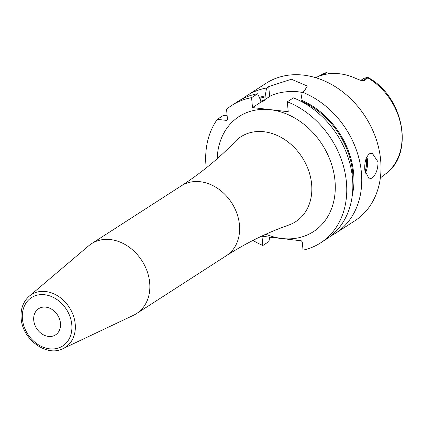 <?xml version="1.0" encoding="UTF-8"?>
<svg xmlns="http://www.w3.org/2000/svg" width="423" height="423" viewBox="0 0 423 423"><rect width="100%" height="100%" fill="white"/><g stroke="black" fill="none" stroke-linecap="round" stroke-linejoin="round"><path stroke-width="0.63" d="M361.517 80.608A7.794 6.218 57.2 0 1 362.738 80.629L364.266 80.804L367.809 77.848L367.682 77.298C403.484 96.079 414.789 153.628 385.707 173.79L380.356 177.909M364.266 80.804L361.353 80.56L356.441 78.715A59.802 47.709 -122.8 0 0 323.272 74.876L320.259 75.712M320.037 75.775L325.319 72.862L315.78 77.716M321.739 74.538A59.167 47.202 -122.8 0 1 325.192 72.92L326.857 72.555L328.856 73.792M360.771 80.375L363.791 78.429A7.794 6.218 57.2 0 1 363.796 78.424L367.629 77.272M330.945 235.886A81.84 65.29 -122.8 0 0 335.539 233.247L354.791 220.838A81.84 65.29 57.2 0 0 380.658 160.174A81.84 65.29 -122.8 0 0 337.67 88.233A81.84 65.29 -122.8 0 0 266.125 83.257L246.868 95.667A81.84 65.29 -122.8 0 0 242.569 98.76M302.234 92.521A20.827 6.884 -5.2 0 0 269.647 96.518L268.748 86.599L266.569 88A81.84 65.29 -122.8 0 0 246.868 95.667M268.748 86.599L291.378 79.228L307.294 86.043L304.481 90.734L302.302 92.14A81.84 65.29 -122.8 0 1 361.406 172.584A81.84 65.29 -122.8 0 1 335.539 233.247M364.859 170.358C364.282 162.654 365.81 157.139 369.443 153.803L372.177 153.121L378.025 161.872C378.014 169.507 375.894 174.953 371.664 178.22L369.189 178.929L364.859 170.358M352.285 195.431A75.077 59.892 -122.8 0 0 300.922 100.008L301.033 101.346M260.637 101.224A71.445 56.999 57.2 0 1 264.883 100.129L265.189 95.868A75.077 59.892 -122.8 0 0 259.458 97.412M320.56 242.902A81.84 65.29 -122.8 0 0 344.385 169.771A81.84 65.29 -122.8 0 0 287.323 101.795L293.409 97.872A81.84 65.29 -122.8 0 1 350.471 165.848A81.84 65.29 -122.8 0 1 326.646 238.979L320.56 242.902A81.84 65.29 -122.8 0 1 303.027 250.141L302.276 241.882L301.292 240.803L262.884 236.357L262.08 237.234L263.355 236.415M261.324 101.885L252.489 107.579L251.585 97.66L257.67 93.737L261.324 101.885L262.112 101.774M264.883 100.129L262.577 101.615A71.445 56.999 57.2 0 0 261.393 101.88M269.647 96.518L264.724 99.696M252.489 107.579L288.222 111.714L287.323 101.795M266.569 88L265.189 95.868M300.922 100.008L302.302 92.14M269.689 237.144L268.922 241.57L262.836 245.488L262.08 237.234M227.093 115.252L223.392 115.41L217.306 119.334A81.84 65.29 -122.8 0 0 206.223 167.926M252.943 240.423A81.84 65.29 -122.8 0 0 262.836 245.488M251.585 97.66A81.84 65.29 -122.8 0 0 231.889 105.327A81.84 65.29 -122.8 0 0 226.548 109.266L227.484 119.545L226.68 120.418L217.306 119.334M257.67 93.737A81.84 65.29 -122.8 0 0 237.975 101.404L231.889 105.327M149.684 282.776A41.57 33.163 57.2 0 1 136.55 313.586A41.57 33.163 57.2 0 1 133.525 315.267L63.027 348.631A31.365 25.02 57.2 0 0 75.22 324.113A31.365 25.02 57.2 0 0 57.428 295.698A31.365 25.02 57.2 0 0 29.229 296.19L88.73 245.768A41.57 33.163 -122.8 0 1 91.511 243.706A41.57 33.163 -122.8 0 1 127.846 246.234A41.57 33.163 -122.8 0 1 149.684 282.776M60.473 323.325A15.588 12.436 -122.8 0 0 52.288 309.625A15.588 12.436 -122.8 0 0 38.657 308.679A15.588 12.436 -122.8 0 0 33.734 320.232A15.588 12.436 -122.8 0 0 41.919 333.937A15.588 12.436 -122.8 0 0 55.55 334.884A15.588 12.436 -122.8 0 0 60.473 323.325M385.707 173.79A59.167 47.202 57.2 0 0 401.85 131.733A59.167 47.202 -122.8 0 0 367.809 77.848M322.675 75.035L326.461 72.597M367.777 77.377L362.738 80.629A3.897 1.967 -83.4 0 1 362.284 80.819M301.017 101.018A74.046 59.072 57.2 0 1 352.856 185.322M259.907 98.337A74.046 59.072 57.2 0 1 265.279 96.883M265.85 234.231A68.526 54.667 -122.8 0 0 335 180.917A68.526 54.667 -122.8 0 0 274.326 110.308A68.526 54.667 -122.8 0 0 217.189 158.731M181.282 185.85A41.57 33.163 -122.8 0 1 217.623 188.378A41.57 33.163 -122.8 0 1 239.455 224.914A41.57 33.163 -122.8 0 1 226.321 255.73C246.429 242.828 267.273 232.592 288.846 225.02A50.517 40.301 -122.8 0 0 311.629 184.238A50.517 40.301 -122.8 0 0 281.242 137.475A50.517 40.301 -122.8 0 0 235.077 141.594C219.267 158.112 201.337 172.864 181.282 185.85L91.511 243.706M22.419 318.926A28.775 22.953 57.2 0 1 44.642 294.736A28.775 22.953 57.2 0 1 71.788 324.637A28.775 22.953 57.2 0 1 49.565 348.827A28.775 22.953 57.2 0 1 22.419 318.926M366.836 156.922A12.991 6.551 -83.4 0 1 365.282 173.24M366.138 158.535A12.209 6.16 -83.4 0 1 364.964 171.336M226.321 255.73L136.55 313.586M63.027 348.631C46.572 357.345 22.26 339.262 21.15 318.313C20.452 309.039 23.143 301.662 29.229 296.19"/></g></svg>
